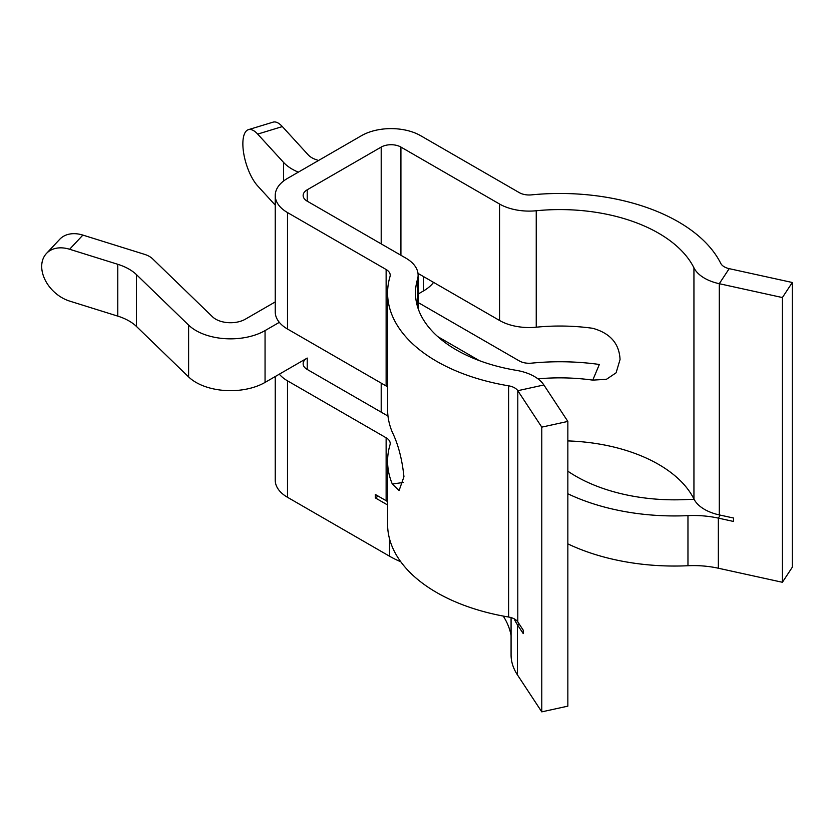 <?xml version="1.0" encoding="UTF-8"?>
<svg xmlns="http://www.w3.org/2000/svg" width="834" height="834" viewBox="0 0 834 834"><rect width="100%" height="100%" fill="white"/><g stroke="black" fill="none" stroke-linecap="round" stroke-linejoin="round"><path stroke-width="1.25" d="M567.85 440.915A139.487 80.533 180 0 1 693.94 499.013A41.846 24.155 0 0 0 704.553 509.407A41.846 24.155 0 0 0 719.283 514.912L733.628 518.05L733.628 521.479L718.335 518.122A69.743 40.261 180 0 0 687.967 515.631A167.384 96.64 0 0 1 567.85 493.77M567.85 543.872A167.384 96.64 0 0 0 687.967 565.733A69.743 40.261 180 0 1 718.335 568.225L782.396 582.278L782.396 297.55L719.283 283.706A41.846 24.155 180 0 1 704.553 278.212A41.846 24.155 180 0 1 693.94 267.818A139.487 80.533 0 0 0 536.241 210.752A41.846 24.155 180 0 1 499.556 204.028L400.925 147.076A13.949 8.048 0 0 0 381.201 147.076L307.225 189.787A13.949 8.048 0 0 0 303.138 195.479A13.949 8.048 0 0 0 307.225 201.182L405.856 258.123A41.846 24.155 180 0 1 418.115 275.21A41.846 24.155 180 0 1 417.5 279.307A139.487 80.533 0 0 0 415.488 292.963A139.487 80.533 0 0 0 456.344 349.905A139.487 80.533 0 0 0 516.34 370.348A41.846 24.155 180 0 1 543.872 384.974L567.85 421.42L541.777 427.133L541.777 711.861L517.434 674.883A97.641 56.368 180 0 1 511.075 654.857L511.075 617.577M782.396 582.278L792.3 567.224L792.3 282.497L729.187 268.652A13.949 8.048 180 0 1 724.277 266.817A13.949 8.048 180 0 1 720.743 263.356A167.384 96.64 0 0 0 531.508 194.875A13.949 8.048 180 0 1 519.28 192.633L420.649 135.692A41.846 24.155 0 0 0 361.466 135.692L287.501 178.403A41.846 24.155 0 0 0 275.241 195.479A41.846 24.155 0 0 0 287.501 212.566L386.132 269.507A13.949 8.048 180 0 1 390.218 275.21A13.949 8.048 180 0 1 390.01 276.575A167.384 96.64 0 0 0 387.591 292.963A167.384 96.64 0 0 0 436.609 361.299A167.384 96.64 0 0 0 508.615 385.819A13.949 8.048 180 0 1 517.799 390.698L541.777 427.133M517.434 674.883L517.434 624.781L523.241 633.611L523.241 630.181L517.799 621.903A13.949 8.048 0 0 0 508.615 617.024A167.384 96.64 180 0 1 436.609 592.494A167.384 96.64 180 0 1 387.591 524.159L387.591 461.233A167.384 96.64 0 0 0 392.303 484.012L399.09 490.548L403.948 476.714C402.113 459.169 398.225 444.334 392.303 432.189A167.384 96.64 180 0 1 387.591 409.421L387.591 292.963M400.789 561.782A97.641 56.368 180 0 1 389.53 556.205L287.501 497.293L287.501 380.836L386.132 437.787A13.949 8.048 180 0 1 390.218 443.479A13.949 8.048 180 0 1 390.01 444.845A167.384 96.64 0 0 0 387.591 461.233M567.85 471.189A139.487 80.533 0 0 0 575.908 476.245A139.487 80.533 0 0 0 685.736 499.576A97.641 56.368 180 0 1 694.128 499.399M318.494 160.503L315.586 159.45A20.923 12.083 180 0 1 311.906 157.762A20.923 12.083 180 0 1 308.194 154.853L282.351 126.58L257.675 134.097L283.529 162.369A48.82 28.189 0 0 0 292.181 169.146A48.82 28.189 0 0 0 298.322 172.148M275.241 301.929L245.332 319.193A20.923 12.083 180 0 1 215.745 319.193A20.923 12.083 180 0 1 212.566 316.847L152.559 258.78A20.923 12.083 0 0 0 144.553 254.349L82.879 235.094L69.618 249.262A31.734 22.789 -136.9 0 0 46.454 253.473A31.734 22.789 -136.9 0 0 41.7 266.453A31.734 22.789 -136.9 0 0 69.618 301.084L117.771 316.117A48.82 28.189 180 0 1 136.474 326.469L188.609 376.916A48.82 28.189 0 0 0 196.011 382.41A48.82 28.189 0 0 0 265.056 382.41L307.225 358.067A13.949 8.048 180 0 0 303.138 363.76A13.949 8.048 180 0 0 307.225 369.452L387.987 416.083M69.618 249.262L117.771 264.295A48.82 28.189 180 0 1 136.474 274.647L188.609 325.093A48.82 28.189 0 0 0 196.011 330.587A48.82 28.189 0 0 0 265.056 330.587L279.327 322.351A41.846 24.155 0 0 0 287.501 329.023L287.501 212.566M257.675 134.097A31.734 12.093 -106.9 0 0 248.428 129.656A31.734 12.093 -106.9 0 0 242.861 143.802A31.734 12.093 -106.9 0 0 257.675 185.919L275.241 205.133M418.115 294.037L423.359 291.014A48.82 28.189 0 0 0 433.565 282.382M248.428 129.656L273.104 122.139A31.734 12.093 73.1 0 1 282.351 126.58M46.454 253.473L59.725 239.306A31.734 22.789 43.1 0 1 82.879 235.094M275.241 195.479L275.241 311.937A41.846 24.155 0 0 0 279.327 322.351M418.115 302.617A41.846 24.155 180 0 1 420.649 303.962L519.28 360.913A13.949 8.048 180 0 0 531.508 363.155A167.384 96.64 0 0 1 599.344 364.468L592.765 380.127A139.487 80.533 0 0 0 537.961 378.855M287.501 380.836A41.846 24.155 180 0 1 279.327 374.164M519.405 624.353L517.434 624.781A97.641 56.368 180 0 1 514.151 618.807M511.075 635.456A139.487 80.533 0 0 0 503.256 616.076M287.501 497.293A41.846 24.155 180 0 1 275.241 480.207L275.241 376.53M387.591 501.693A13.949 8.048 0 0 0 386.132 500.702L375.279 494.437L375.279 497.877L387.591 504.977M387.591 386.955A13.949 8.048 0 0 0 386.132 385.965L287.501 329.023M417.99 273.385L499.556 320.475A41.846 24.155 0 0 0 536.241 327.199A139.487 80.533 180 0 1 592.765 328.304C610.217 333.183 619.318 343.598 620.048 359.537L616.097 372.808L606.464 379.293L592.765 380.127M479.352 360.632L437.756 336.623M541.777 711.861L567.85 706.148L567.85 421.42M782.396 297.55L792.3 282.497M378.25 496.157L375.279 497.877M693.94 499.013L693.94 267.818M283.529 181.051L283.529 162.369M188.609 376.916L188.609 325.093M423.359 291.014L423.359 276.492M265.056 382.41L265.056 330.587M307.225 369.452L307.225 358.067M381.201 412.163L381.201 383.119M381.201 243.882L381.201 147.076M307.225 201.182L307.225 189.787M136.474 326.469L136.474 274.647M117.771 316.117L117.771 264.295M389.53 556.205L389.53 538.847M386.132 500.702L386.132 437.787M386.132 385.965L386.132 269.507M508.615 617.024L508.615 385.819M517.799 621.903L517.799 390.698L543.872 384.974M687.967 565.733L687.967 515.631M718.335 568.225L718.335 518.122L720.305 515.131M719.283 514.912L719.283 283.706L729.187 268.652M536.241 327.199L536.241 210.752M499.556 320.475L499.556 204.028M400.925 255.277L400.925 147.076M417.5 306.62L417.5 279.307M392.303 484.012L403.593 482.427M418.115 308.517L418.115 275.21"/></g></svg>
